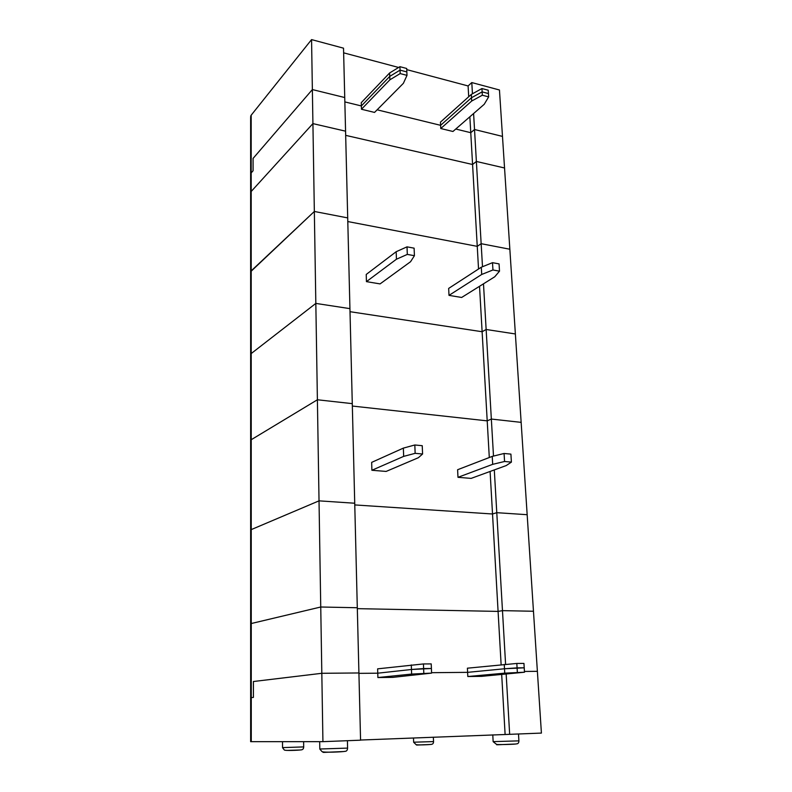 <?xml version="1.0" encoding="UTF-8"?>
<svg xmlns="http://www.w3.org/2000/svg" width="792" height="792" viewBox="0 0 792 792"><rect width="100%" height="100%" fill="white"/><g stroke="black" fill="none" stroke-linecap="round" stroke-linejoin="round"><path stroke-width="1.19" d="M250.638 117.216L250.638 174.765L251.183 172.904L253.084 170.755L253.074 158.42L312.365 89.565L311.563 39.6L343.52 48.173L344.738 97.535L312.365 89.565L312.919 123.611L251.193 191.486L250.638 193.297L251.193 191.486L312.919 123.611L345.569 131.175L344.738 97.535L312.365 89.565L253.074 158.42L253.084 170.755L251.183 172.904L251.183 115.196L311.563 39.6M406.761 69.627L468.092 85.952L471.794 82.566L499.455 89.991L504.544 167.983L476.378 161.459L473.596 113.533M469.854 116.78L470.765 132.7L474.517 129.512L502.484 136.402L474.517 129.512L470.765 132.7L472.577 164.498L476.378 161.459L472.577 164.498L477.249 246.352L347.797 221.552L477.249 246.352L481.15 243.689L477.249 246.352L478.536 269.003M345.668 135.353L472.577 164.498L345.668 135.353L472.577 164.498L476.378 161.459L481.15 243.689L509.85 249.232L481.15 243.689L477.249 246.352L472.577 164.498M470.765 132.7L455.756 129.027L470.765 132.7M440.768 128.522L452.945 131.482L484.219 104.296L488.654 96.881L482.348 95.218L471.685 101.039L471.497 97.723L440.609 125.324L440.768 128.522L471.685 101.039M482.348 95.218L482.14 91.882L471.497 97.723L440.609 125.324L377.131 109.811L440.609 125.324L440.451 122.136L471.309 94.416L481.942 88.546L488.238 90.229L488.654 96.881M361.459 109.246L374.537 112.424L403.385 83.318L406.999 75.369L400.188 73.577L389.872 79.814L361.459 109.246L361.36 105.95L344.847 101.911L361.36 105.95L389.753 76.388L389.624 72.973L361.261 102.663L361.36 105.95L389.753 76.388L400.059 70.122L399.92 66.676L406.712 68.488L406.85 71.924L400.059 70.122L389.753 76.388L389.872 79.814M481.942 88.546L482.14 91.882L488.446 93.555L482.14 91.882L471.497 97.723L471.309 94.416M400.188 73.577L400.059 70.122L406.85 71.924L406.999 75.369M250.638 116.276L251.183 115.196M250.638 193.297L250.638 173.894L251.183 172.904L251.193 191.486L312.919 123.611L345.569 131.175L312.919 123.611L314.345 211.464L251.203 270.874L250.638 272.448M343.639 52.836L398.633 67.469M399.92 66.676L389.624 72.973M472.448 93.793L471.794 82.566M468.092 85.952L468.706 96.753M314.345 211.464L347.708 217.909L345.569 131.175L347.708 217.909L314.345 211.464L250.638 271.715L314.345 211.464L347.708 217.909L349.935 308.632L315.83 303.415L251.213 353.549L315.83 303.415L312.919 123.611M476.378 161.459L504.544 167.983L509.85 249.232L504.544 167.983L476.378 161.459L481.15 243.689L509.85 249.232L515.374 333.957L486.139 329.482L483.486 283.823M347.797 221.552L477.249 246.352M250.638 192.456L250.638 271.715L250.638 192.456L251.193 191.486L251.203 270.874L251.193 191.486M479.526 286.298L482.12 331.729L486.139 329.482L482.12 331.729L487.209 420.859L352.341 406.048L487.209 420.859L491.347 419.057L487.209 420.859L489.298 457.519M493.495 456.083L486.139 329.482L515.374 333.957L521.146 422.364L491.347 419.057L521.146 422.364L527.165 514.701L496.782 512.681L494.297 469.923M482.12 331.729L350.014 311.692L482.12 331.729M317.394 399.772L251.222 439.718L250.648 440.748L251.222 439.718L317.394 399.772L352.282 403.643L349.935 308.632L315.83 303.415L317.394 399.772L352.282 403.643L354.727 503.227L319.027 500.851L251.242 529.601L319.027 500.851L317.394 399.772M250.638 354.865L251.213 353.549L250.638 354.865M490.1 471.458L492.525 513.988L496.782 512.681L492.525 513.988L501.128 664.716M505.593 664.3L502.475 610.642L498.089 611.404L357.331 608.652L498.089 611.404L502.475 610.642L496.782 512.681L527.165 514.701L541.411 733.085L509.662 734.332L506.167 674.15M492.525 513.988L354.776 504.93L492.525 513.988M320.75 607.009L250.648 623.67L320.75 607.009L357.301 607.741L354.727 503.227L319.027 500.851L321.819 673.299L358.915 672.962L357.301 607.741L320.75 607.009M502.475 610.642L533.462 611.256L502.475 610.642M250.648 530.333L251.242 529.601L250.648 530.333M411.632 674.071L377.883 677.536L392.782 677.368L431.6 673.111L411.632 674.071L411.464 669.487L423.621 668.557L423.443 663.943L377.635 668.844L377.764 673.19L411.464 669.487L411.296 664.924M504.752 673.151L467.815 676.517L481.536 676.358L524.492 672.22L504.752 673.151L504.504 668.765L517.087 667.864L516.82 663.448L467.409 668.191L467.607 672.349L504.504 668.765L504.247 664.399M423.809 673.18L423.621 668.557L431.412 668.497L431.224 663.904L423.443 663.943M431.6 673.111L431.412 668.497L411.464 669.487L377.764 673.19L358.925 673.358L377.764 673.19L377.883 677.536M250.638 271.715L250.648 741.678L322.928 741.659L321.819 673.299L253.4 681.516L253.41 697.406L251.262 697.594L251.203 270.874M524.443 671.448L537.382 671.329L524.443 671.448M517.354 672.289L517.087 667.864L524.215 667.814L523.948 663.419L516.82 663.448M524.492 672.22L524.215 667.814L504.504 668.765L467.607 672.349L431.581 672.685L467.607 672.349L467.815 676.517M250.648 697.673L251.262 697.594L250.648 697.673M322.928 741.659L360.568 740.183L358.915 672.962L321.819 673.299L253.4 681.516L253.41 697.406L251.262 697.594L251.272 741.688M360.558 740.035L509.662 734.332M501.692 674.556L505.108 734.382M366.439 281.635L380.071 283.902L410.543 261.736L414.424 255.697L407.316 254.41L396.445 259.212L366.439 281.635L366.231 274.448L396.168 251.717L396.445 259.212M499.505 271.171L492.951 269.973L492.505 262.677L499.059 263.894L499.505 271.171L494.743 276.784L461.647 297.465L449.005 295.367L448.658 288.417L481.288 267.221L481.714 274.458L449.005 295.367M407.316 254.41L407.019 246.847L414.107 248.163L414.424 255.697M492.951 269.973L481.714 274.458M492.505 262.677L481.288 267.221M407.019 246.847L396.168 251.717M482.496 266.726L481.15 243.689M371.893 470.27L386.13 471.428L418.404 457.697L422.582 454.004L415.147 453.331L403.663 456.38L371.893 470.27L371.666 462.38L403.356 448.114L403.663 456.38M511.404 462.112L504.563 461.488L504.078 453.479L510.909 454.123L511.404 462.112L506.266 465.548L471.141 478.388L457.984 477.319L457.608 469.725L492.228 456.39L492.683 464.34L457.984 477.319M415.147 453.331L414.82 444.985L422.235 445.698L422.582 454.004M504.563 461.488L492.683 464.34M504.078 453.479L492.228 456.39M414.82 444.985L403.356 448.114M303.623 741.668L303.692 746.915L282.536 747.608M300.089 750.004L286.862 750.42M518.493 733.986L518.909 740.866L493.149 741.629M515.335 744.034L497.861 744.747C495.663 744.737 495.683 744.648 497.911 744.51M433.363 737.184L433.541 741.589L413.642 742.203M430.234 744.5L417.374 745.034C415.988 745.015 416.127 744.965 417.78 744.856M347.421 740.698L347.589 748.103L319.81 749.004M343.629 751.539L324.007 752.39C322.423 752.351 322.71 752.261 324.859 752.113M303.692 746.955C303.613 748.905 302.653 749.885 300.821 749.905C299.178 750.222 284.912 750.945 284.249 749.925L282.536 747.658L282.497 741.678M518.909 740.866C518.859 742.926 518.027 743.926 516.404 743.866C515.434 744.421 495.485 744.827 496.544 744.351L493.149 741.688L492.782 734.857M433.551 741.629C433.541 743.46 432.65 744.391 430.888 744.411C428.571 744.737 417.839 745.183 416.097 744.648L413.652 742.243L413.493 737.966M347.589 748.103C347.421 750.341 346.52 751.42 344.876 751.331C343.342 751.875 323.463 752.806 321.978 751.568L319.81 749.083L319.701 741.659"/></g></svg>
